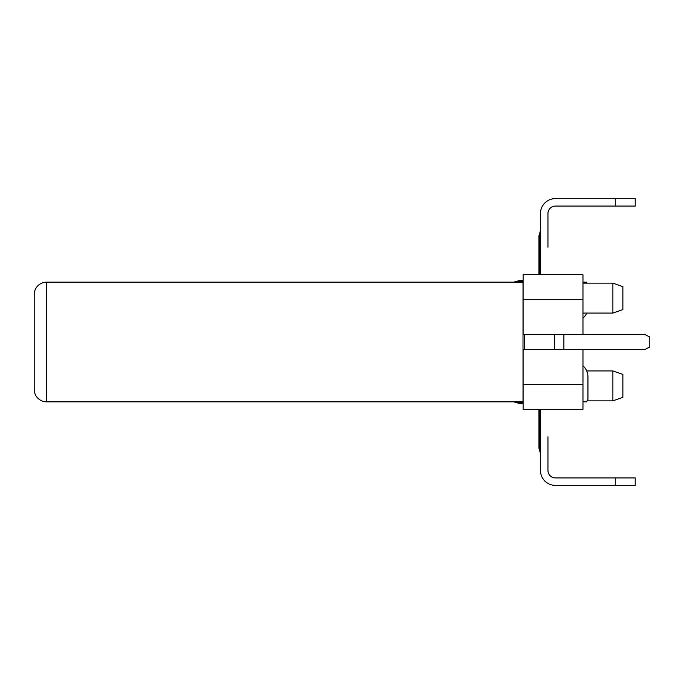 <?xml version="1.0" encoding="UTF-8"?>
<svg xmlns="http://www.w3.org/2000/svg" width="684" height="684" viewBox="0 0 684 684"><rect width="100%" height="100%" fill="white"/><g stroke="black" fill="none" stroke-linecap="round" stroke-linejoin="round"><path stroke-width="1.03" d="M582.965 334.519L582.965 274.669L523.115 274.669L523.115 334.519L644.815 334.519L649.8 337.015L649.8 346.985L644.815 349.481L523.115 349.481L523.115 409.331L582.965 409.331L582.965 349.481M448.182 401.85L46.666 401.85A12.466 12.466 0 0 1 34.2 389.384L34.2 386.887M523.115 401.85L46.666 401.85A12.466 12.466 0 0 1 34.2 389.384L34.2 294.624A12.466 12.466 0 0 1 46.666 282.15L523.115 282.15M523.004 282.15L523.004 401.85L513.829 401.85L516.454 402.602L523.115 402.602M455.664 401.85L478.107 401.85M547.944 436.768L547.944 470.438A7.481 7.481 0 0 0 555.425 477.919L635.222 477.919L635.222 485.401L555.425 485.401A14.963 14.963 0 0 1 540.454 470.438L540.454 409.331M615.275 485.401L615.275 477.919M519.079 403.346L516.454 402.602L519.079 403.346L523.115 403.346M539.71 409.331L539.71 436.768L538.958 436.768L538.958 448.165L538.958 409.331M524.5 349.481L524.5 334.519M612.89 313.067L622.867 309.578L622.867 286.639L612.89 283.142L612.89 313.067L582.965 313.067M523.004 401.85L485.589 401.85M615.275 198.599L615.275 206.081L635.222 206.081L635.222 198.599L555.425 198.599A14.963 14.963 0 0 0 540.454 213.562L540.454 274.669M615.275 206.081L555.425 206.081A7.481 7.481 0 0 0 547.944 213.562L547.944 247.232M538.958 274.669L538.958 235.835L538.958 247.232L539.71 247.232L539.71 274.669M523.115 280.654L519.079 280.654L513.829 282.15M612.89 370.933L612.89 400.858L622.867 397.361L622.867 374.422L612.89 370.933L586.701 370.933M560.41 485.401L555.425 485.401M555.425 477.919A7.481 7.481 0 0 1 547.944 470.438L547.944 453.424M582.965 401.85L586.453 401.85L587.949 399.362L587.949 376.918A14.963 14.963 0 0 0 582.965 365.76M587.949 399.362L587.949 376.918L587.949 399.362M587.052 283.142L586.453 282.15L582.965 282.15M582.965 318.24A14.963 14.963 0 0 0 586.701 313.067M540.454 453.424L539.71 450.799L539.71 436.768L540.454 436.768M563.89 334.519L563.89 349.481M582.965 299.601L523.115 299.601M46.666 282.15L46.666 401.85M540.454 247.232L539.71 247.232L539.71 233.201L540.454 230.576M523.115 281.398L516.454 281.398M523.115 384.399L582.965 384.399M554.467 334.519L554.467 349.481M539.71 450.799L538.958 448.165L539.71 450.799M582.965 283.142L612.89 283.142M539.71 233.201L538.958 235.835M587.052 400.858L612.89 400.858"/></g></svg>
